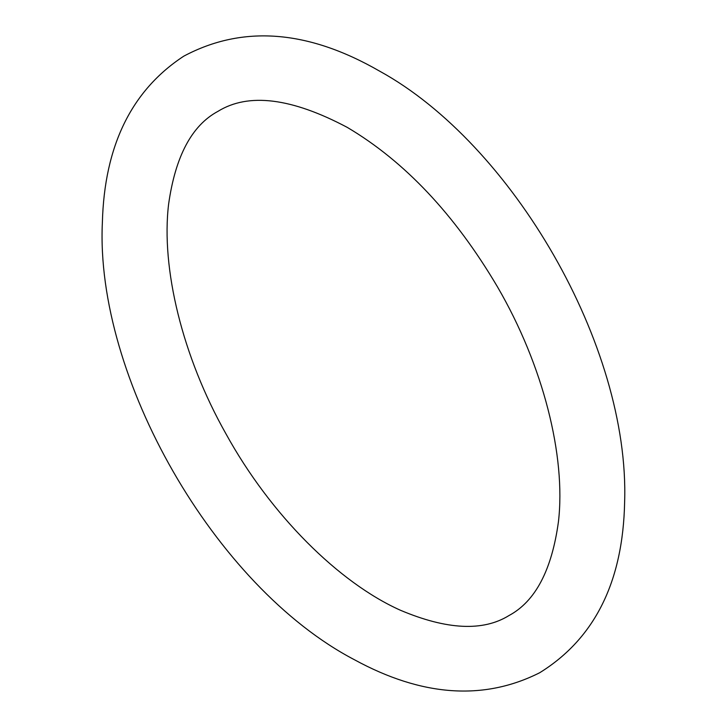 <?xml version="1.0" encoding="UTF-8"?>
<svg xmlns="http://www.w3.org/2000/svg" width="727" height="727" viewBox="0 0 727 727"><rect width="100%" height="100%" fill="white"/><g stroke="black" fill="none" stroke-linecap="round" stroke-linejoin="round"><path stroke-width="1.09" d="M347.252 127.379C404.639 161.349 454.693 214.456 497.395 286.72C543.287 365.408 566.051 456.392 558.445 521.704C551.82 570.113 535.345 601.383 509.009 615.533C483.055 631.609 446.869 629.855 400.459 610.262C338.864 582.736 270.635 514.943 225.997 433.901C182.195 356.339 160.958 267.945 168.591 204.305C175.334 156.387 191.783 125.407 217.936 111.358C248.425 92.493 291.527 97.836 347.252 127.379M379.694 71.182C511.972 143.792 629.836 345.67 624.629 502.003C623.048 581.709 594.741 638.615 539.725 672.72C483.746 700.928 421.942 696.575 354.303 659.671C214.574 586.553 95.019 376.868 102.371 222.498C104.397 145.827 131.542 90.384 183.786 56.161C242.618 24.809 307.93 29.816 379.694 71.182"/></g></svg>
